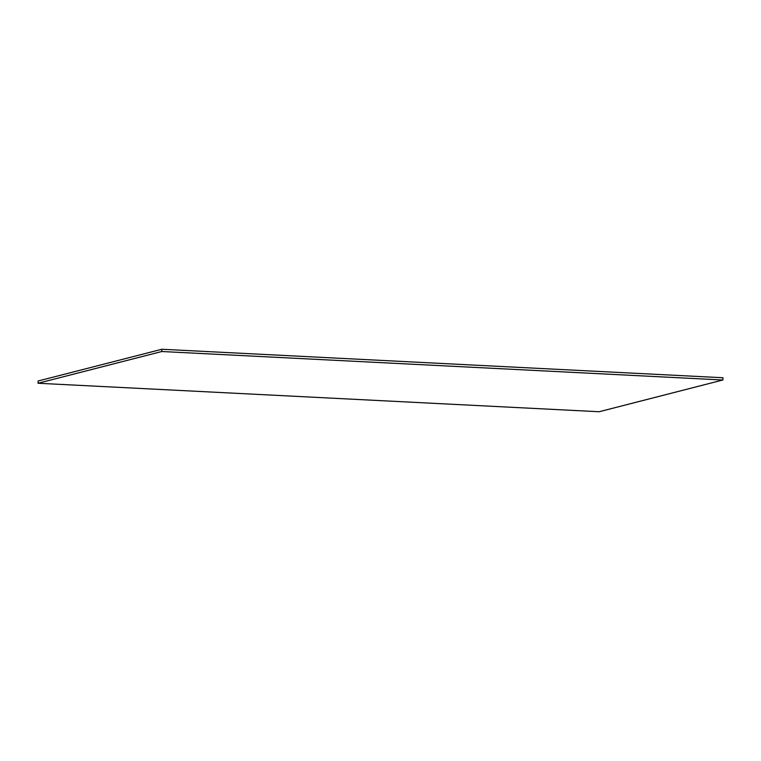 <?xml version="1.0" encoding="UTF-8"?>
<svg xmlns="http://www.w3.org/2000/svg" width="761" height="761" viewBox="0 0 761 761"><rect width="100%" height="100%" fill="white"/><g stroke="black" fill="none" stroke-linecap="round" stroke-linejoin="round"><path stroke-width="1.14" d="M161.779 351.515L161.865 349.261L722.95 377.741L722.864 380.005L161.779 351.515L38.05 383.259L599.135 411.739L722.864 380.005L722.95 377.741L161.865 349.261L161.779 351.515L38.05 383.259L38.136 380.995L38.05 383.259L599.135 411.739L722.864 380.005L161.779 351.515M38.136 380.995L161.865 349.261L38.136 380.995"/></g></svg>
